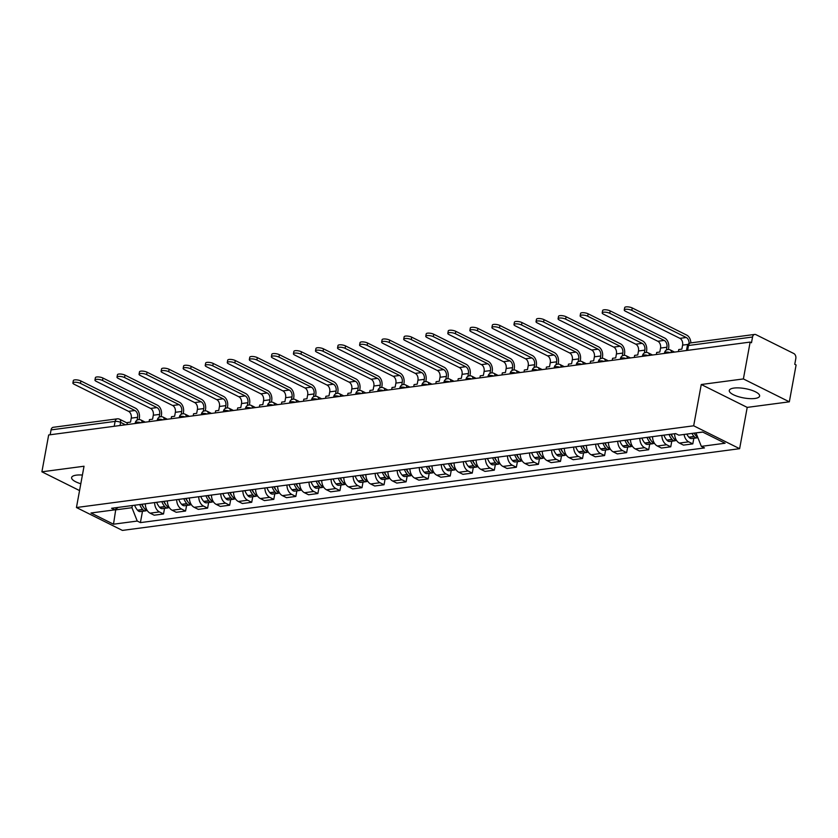 <?xml version="1.0" encoding="UTF-8"?>
<svg xmlns="http://www.w3.org/2000/svg" width="838" height="838" viewBox="0 0 838 838"><rect width="100%" height="100%" fill="white"/><g stroke="black" fill="none" stroke-linecap="round" stroke-linejoin="round"><path stroke-width="1.26" d="M734.004 388.067A15.419 4.714 -169.6 0 0 729.28 390.498A15.419 4.714 -169.6 0 0 738.058 396.552A15.419 4.714 -169.6 0 0 754.902 398.479A15.419 4.714 -169.6 0 0 759.616 396.06A15.419 4.714 -169.6 0 0 750.838 389.995A15.419 4.714 -169.6 0 0 734.004 388.067M82.407 475.052A15.419 4.714 -169.6 0 0 76.342 475.146A15.419 4.714 -169.6 0 0 71.618 477.566A15.419 4.714 -169.6 0 0 80.815 483.756M789.333 401.821L743.39 378.933L750.146 342.082L48.667 434.964L41.9 471.815L84.03 466.232L76.447 507.524L122.4 530.412L739.629 448.686L747.213 407.394L789.333 401.821L796.1 364.97L794.759 364.3L795.817 358.559A3.949 2.734 82.5 0 0 793.816 353.531L755.897 334.645A3.949 2.734 82.5 0 0 754.703 334.425A3.949 2.734 82.5 0 0 752.545 337.012L688.501 345.497A3.949 1.205 -169.6 0 0 687.296 346.115L686.479 350.514M743.39 378.933L701.259 384.506L693.675 425.798L76.447 507.524M750.146 342.082L751.487 342.752L752.545 337.012M41.9 471.815L79.558 490.576M50.165 434.765L51.055 429.894A3.949 2.734 -97.5 0 1 53.213 427.307L117.257 418.832A3.949 2.734 82.5 0 0 115.099 421.409L51.055 429.894M145.299 503.816A9.092 6.295 82.5 0 0 150.096 513.16L154.182 515.202L163.515 513.966L159.429 511.924A9.092 6.295 -97.5 0 1 154.632 502.58M164.541 508.373L163.515 513.966M167.359 500.894A9.092 6.295 82.5 0 0 172.146 510.248L176.231 512.28L185.565 511.044L181.479 509.012A9.092 6.295 -97.5 0 1 176.682 499.658M186.591 505.45L185.565 511.044M189.409 497.971A9.092 6.295 82.5 0 0 194.207 507.325L198.292 509.357L207.625 508.121L203.529 506.089A9.092 6.295 -97.5 0 1 198.742 496.735M208.641 502.538L207.625 508.121M211.459 495.059A9.092 6.295 82.5 0 0 216.256 504.403L220.342 506.435L229.675 505.199L225.59 503.167A9.092 6.295 -97.5 0 1 220.792 493.823M230.701 499.616L229.675 505.199M233.519 492.136A9.092 6.295 82.5 0 0 238.317 501.48L242.402 503.523L251.725 502.287L247.639 500.244A9.092 6.295 -97.5 0 1 242.852 490.9M252.751 496.693L251.725 502.287M255.569 489.214A9.092 6.295 82.5 0 0 260.367 498.558L264.452 500.6L273.785 499.364L269.7 497.332A9.092 6.295 -97.5 0 1 264.902 487.978M274.812 493.771L273.785 499.364M277.629 486.291A9.092 6.295 82.5 0 0 282.416 495.646L286.502 497.678L295.835 496.442L291.75 494.41A9.092 6.295 -97.5 0 1 286.952 485.055M296.861 490.859L295.835 496.442M299.679 483.379A9.092 6.295 82.5 0 0 304.477 492.723L308.562 494.755L317.895 493.519L313.8 491.487A9.092 6.295 -97.5 0 1 309.013 482.143M318.911 487.936L317.895 493.519M321.729 480.457A9.092 6.295 82.5 0 0 326.527 489.801L330.612 491.833L339.945 490.607L335.86 488.564A9.092 6.295 -97.5 0 1 331.062 479.221M340.972 485.013L339.945 490.607M343.79 477.534A9.092 6.295 82.5 0 0 348.577 486.878L352.672 488.921L361.995 487.685L357.91 485.642A9.092 6.295 -97.5 0 1 353.123 476.298M363.022 482.091L361.995 487.685M365.839 474.612A9.092 6.295 82.5 0 0 370.637 483.966L374.722 485.998L384.055 484.762L379.97 482.73A9.092 6.295 -97.5 0 1 375.173 473.376M385.082 479.179L384.055 484.762M387.9 471.7A9.092 6.295 82.5 0 0 392.687 481.043L396.772 483.076L406.105 481.84L402.02 479.807A9.092 6.295 -97.5 0 1 397.222 470.464M407.132 476.256L406.105 481.84M409.95 468.777A9.092 6.295 82.5 0 0 414.747 478.121L418.832 480.153L428.155 478.917L424.07 476.885A9.092 6.295 -97.5 0 1 419.283 467.541M429.182 473.334L428.155 478.917M431.999 465.855A9.092 6.295 82.5 0 0 436.797 475.198L440.882 477.241L450.216 476.005L446.13 473.962A9.092 6.295 -97.5 0 1 441.333 464.619M451.242 470.411L450.216 476.005M454.06 462.932A9.092 6.295 82.5 0 0 458.847 472.286L462.943 474.318L472.265 473.082L468.18 471.05A9.092 6.295 -97.5 0 1 463.393 461.696M473.292 467.489L472.265 473.082M476.11 460.01A9.092 6.295 82.5 0 0 480.907 469.364L484.993 471.396L494.326 470.16L490.24 468.128A9.092 6.295 -97.5 0 1 485.443 458.784M495.352 464.577L494.326 470.16M498.17 457.098A9.092 6.295 82.5 0 0 502.957 466.441L507.042 468.473L516.376 467.237L512.29 465.205A9.092 6.295 -97.5 0 1 507.493 455.862M517.402 461.654L516.376 467.237M520.22 454.175A9.092 6.295 82.5 0 0 525.017 463.519L529.103 465.561L538.425 464.325L534.34 462.283A9.092 6.295 -97.5 0 1 529.553 452.939M539.452 458.732L538.425 464.325M542.27 451.253A9.092 6.295 82.5 0 0 547.067 460.607L551.153 462.639L560.486 461.403L556.401 459.371A9.092 6.295 -97.5 0 1 551.603 450.016M561.512 455.809L560.486 461.403M564.33 448.33A9.092 6.295 82.5 0 0 569.117 457.684L573.213 459.716L582.536 458.48L578.45 456.448A9.092 6.295 -97.5 0 1 573.663 447.094M583.562 452.897L582.536 458.48M586.38 445.418A9.092 6.295 82.5 0 0 591.178 454.762L595.263 456.794L604.596 455.558L600.511 453.526A9.092 6.295 -97.5 0 1 595.713 444.182M605.623 449.975L604.596 455.558M608.44 442.495A9.092 6.295 82.5 0 0 613.227 451.839L617.313 453.882L626.646 452.646L622.561 450.603A9.092 6.295 -97.5 0 1 617.763 441.259M627.672 447.052L626.646 452.646M630.49 439.573A9.092 6.295 82.5 0 0 635.288 448.917L639.373 450.959L648.696 449.723L644.611 447.691A9.092 6.295 -97.5 0 1 639.823 438.337M649.722 444.13L648.696 449.723M652.54 436.65A9.092 6.295 82.5 0 0 657.338 446.005L661.423 448.037L670.756 446.801L666.671 444.769A9.092 6.295 -97.5 0 1 661.873 435.414M671.783 441.217L670.756 446.801M674.6 433.738A9.092 6.295 82.5 0 0 679.388 443.082L683.473 445.114L692.806 443.878L688.721 441.846A9.092 6.295 -97.5 0 1 684.08 434.461M693.833 438.295L692.806 443.878M115.843 509.075L115.696 509.86L131.954 507.702L132.352 505.534M131.954 507.702L137.254 521.058L113.507 524.2L90.996 512.992L114.754 509.85L118.21 507.399M137.254 521.058L140.407 522.619L704.475 447.932L701.333 446.371L725.08 443.229L702.579 432.01L678.822 435.163L675.679 433.592L111.601 508.278L114.754 509.85M739.629 448.686L693.675 425.798M747.213 407.394L701.259 384.506M696.053 432.879L702.789 432.125M115.131 509.577L115.696 509.86L113.507 524.2M142.481 511.295L140.407 522.619M701.333 446.371L696.032 433.016M80.458 383.375A4.452 1.362 -169.6 0 0 75.766 382.254A4.452 1.362 -169.6 0 0 72.896 382.997A4.452 1.362 -169.6 0 0 74.09 384.223L128.549 411.343L134.908 410.505L80.458 383.375L80.898 380.976L135.347 408.096A7.909 5.478 -97.5 0 1 139.349 418.172L139.098 419.576M72.896 382.997L73.335 380.588A4.452 1.362 10.4 0 1 76.206 379.844A4.452 1.362 10.4 0 1 80.898 380.976M139.757 504.549A15.021 10.412 82.5 0 0 142.68 509.494L142.837 509.672A4.997 3.457 82.5 0 0 145.529 510.887A4.997 3.457 82.5 0 0 146.629 510.468M145.529 510.887L140.375 511.578A4.997 3.457 -97.5 0 1 137.683 510.363L137.516 510.174A15.021 10.412 -97.5 0 1 134.604 505.23M147.299 510.604A4.997 3.457 -97.5 0 1 145.1 509.378L144.943 509.19A15.021 10.412 -97.5 0 1 142.02 504.246M143.707 507.535A12.455 8.631 -97.5 0 1 141.664 504.298M137.086 420.163L137.61 417.303A5.342 3.698 82.5 0 0 134.908 410.505M127.03 424.594L127.407 422.541L130.519 422.122L131.252 418.141A5.342 3.698 82.5 0 0 128.549 411.343M102.508 380.462A4.452 1.362 -169.6 0 0 97.816 379.331A4.452 1.362 -169.6 0 0 94.956 380.075A4.452 1.362 -169.6 0 0 96.15 381.3L150.599 408.42L156.968 407.582L102.508 380.462L102.948 378.053L157.408 405.173A7.909 5.478 -97.5 0 1 161.409 415.25L161.147 416.654M94.956 380.075L95.396 377.666A4.452 1.362 10.4 0 1 98.256 376.922A4.452 1.362 10.4 0 1 102.948 378.053M161.818 501.627A15.021 10.412 82.5 0 0 164.73 506.571L164.897 506.76A4.997 3.457 82.5 0 0 167.59 507.975A4.997 3.457 82.5 0 0 168.679 507.545M167.59 507.975L162.425 508.656A4.997 3.457 -97.5 0 1 159.733 507.44L159.576 507.252A15.021 10.412 -97.5 0 1 156.654 502.308M169.36 507.681A4.997 3.457 -97.5 0 1 167.16 506.456L166.992 506.267A15.021 10.412 -97.5 0 1 164.08 501.334M165.756 504.612A12.455 8.631 -97.5 0 1 163.714 501.375M159.136 417.24L159.66 414.381A5.342 3.698 82.5 0 0 156.968 407.582M149.08 421.671L149.457 419.618L152.568 419.21L153.302 415.229A5.342 3.698 82.5 0 0 150.599 408.42M124.558 377.54A4.452 1.362 -169.6 0 0 119.876 376.419A4.452 1.362 -169.6 0 0 117.006 377.152A4.452 1.362 -169.6 0 0 118.2 378.378L172.659 405.508L179.018 404.66L124.558 377.54L124.998 375.131L179.458 402.25A7.909 5.478 -97.5 0 1 183.459 412.327L183.197 413.742M117.006 377.152L117.446 374.754A4.452 1.362 10.4 0 1 120.316 374.01A4.452 1.362 10.4 0 1 124.998 375.131M183.868 498.704A15.021 10.412 82.5 0 0 186.79 503.648L186.947 503.837A4.997 3.457 82.5 0 0 189.639 505.052A4.997 3.457 82.5 0 0 190.739 504.623M189.639 505.052L184.486 505.733A4.997 3.457 -97.5 0 1 181.794 504.518L181.626 504.329A15.021 10.412 -97.5 0 1 178.704 499.396M191.41 504.769A4.997 3.457 -97.5 0 1 189.21 503.533L189.053 503.345A15.021 10.412 -97.5 0 1 186.13 498.411M187.806 501.7A12.455 8.631 -97.5 0 1 185.764 498.453M181.197 414.318L181.72 411.458A5.342 3.698 82.5 0 0 179.018 404.66M171.141 418.749L171.518 416.696L174.629 416.287L175.352 412.306A5.342 3.698 82.5 0 0 172.659 405.508M146.619 374.617A4.452 1.362 -169.6 0 0 141.926 373.497A4.452 1.362 -169.6 0 0 139.056 374.24A4.452 1.362 -169.6 0 0 140.25 375.455L194.709 402.586L201.068 401.737L146.619 374.617L147.059 372.208L201.518 399.338A7.909 5.478 -97.5 0 1 205.509 409.405L205.258 410.819M139.056 374.24L139.506 371.831A4.452 1.362 10.4 0 1 142.366 371.087A4.452 1.362 10.4 0 1 147.059 372.208M205.918 495.792A15.021 10.412 82.5 0 0 208.84 500.726L209.008 500.915A4.997 3.457 82.5 0 0 211.7 502.13A4.997 3.457 82.5 0 0 212.789 501.7M211.7 502.13L206.536 502.81A4.997 3.457 -97.5 0 1 203.844 501.595L203.686 501.407A15.021 10.412 -97.5 0 1 200.764 496.473M213.47 501.847A4.997 3.457 -97.5 0 1 211.26 500.611L211.103 500.433A15.021 10.412 -97.5 0 1 208.18 495.488M209.867 498.778A12.455 8.631 -97.5 0 1 207.824 495.541M203.246 411.395L203.77 408.546A5.342 3.698 82.5 0 0 201.068 401.737M193.19 415.826L193.568 413.773L196.679 413.364L197.412 409.384A5.342 3.698 82.5 0 0 194.709 402.586M168.668 371.695A4.452 1.362 -169.6 0 0 163.976 370.574A4.452 1.362 -169.6 0 0 161.116 371.318A4.452 1.362 -169.6 0 0 162.31 372.543L216.77 399.663L223.128 398.825L168.668 371.695L169.108 369.286L223.568 396.416A7.909 5.478 -97.5 0 1 227.569 406.493L227.308 407.897M161.116 371.318L161.556 368.909A4.452 1.362 10.4 0 1 164.426 368.165A4.452 1.362 10.4 0 1 169.108 369.286M227.978 492.87A15.021 10.412 82.5 0 0 230.9 497.803L231.058 497.992A4.997 3.457 82.5 0 0 233.75 499.207A4.997 3.457 82.5 0 0 234.839 498.788M233.75 499.207L228.585 499.898A4.997 3.457 -97.5 0 1 225.893 498.683L225.736 498.495A15.021 10.412 -97.5 0 1 222.814 493.551M235.52 498.924A4.997 3.457 -97.5 0 1 233.32 497.699L233.153 497.51A15.021 10.412 -97.5 0 1 230.241 492.566M231.917 495.855A12.455 8.631 -97.5 0 1 229.874 492.618M225.307 408.483L225.831 405.623A5.342 3.698 82.5 0 0 223.128 398.825M215.251 412.914L215.628 410.861L218.728 410.442L219.462 406.461A5.342 3.698 82.5 0 0 216.77 399.663M190.718 368.783A4.452 1.362 -169.6 0 0 186.036 367.652A4.452 1.362 -169.6 0 0 183.166 368.395A4.452 1.362 -169.6 0 0 184.36 369.621L238.82 396.741L245.178 395.903L190.718 368.783L191.169 366.374L245.618 393.493A7.909 5.478 -97.5 0 1 249.619 403.57L249.368 404.974M183.166 368.395L183.606 365.986A4.452 1.362 10.4 0 1 186.476 365.242A4.452 1.362 10.4 0 1 191.169 366.374M250.028 489.947A15.021 10.412 82.5 0 0 252.95 494.891L253.107 495.08A4.997 3.457 82.5 0 0 255.8 496.295A4.997 3.457 82.5 0 0 256.899 495.866M255.8 496.295L250.646 496.976A4.997 3.457 -97.5 0 1 247.954 495.761L247.786 495.572A15.021 10.412 -97.5 0 1 244.874 490.628M257.57 496.002A4.997 3.457 -97.5 0 1 255.37 494.776L255.213 494.588A15.021 10.412 -97.5 0 1 252.29 489.654M253.977 492.933A12.455 8.631 -97.5 0 1 251.934 489.696M247.357 405.561L247.88 402.701A5.342 3.698 82.5 0 0 245.178 395.903M237.301 409.992L237.678 407.938L240.789 407.53L241.522 403.549A5.342 3.698 82.5 0 0 238.82 396.741M212.779 365.86A4.452 1.362 -169.6 0 0 208.086 364.729A4.452 1.362 -169.6 0 0 205.226 365.473A4.452 1.362 -169.6 0 0 206.42 366.698L260.869 393.829L267.238 392.98L212.779 365.86L213.219 363.451L267.678 390.571A7.909 5.478 -97.5 0 1 271.68 400.648L271.418 402.062M205.226 365.473L205.666 363.074A4.452 1.362 10.4 0 1 208.526 362.33A4.452 1.362 10.4 0 1 213.219 363.451M272.088 487.025A15.021 10.412 82.5 0 0 275 491.969L275.168 492.157A4.997 3.457 82.5 0 0 277.86 493.373A4.997 3.457 82.5 0 0 278.949 492.943M277.86 493.373L272.696 494.053A4.997 3.457 -97.5 0 1 270.004 492.838L269.846 492.65A15.021 10.412 -97.5 0 1 266.924 487.716M279.63 493.09A4.997 3.457 -97.5 0 1 277.43 491.854L277.263 491.665A15.021 10.412 -97.5 0 1 274.351 486.731M276.027 490.01A12.455 8.631 -97.5 0 1 273.984 486.773M269.407 402.638L269.93 399.778A5.342 3.698 82.5 0 0 267.238 392.98M259.351 407.069L259.728 405.016L262.839 404.607L263.572 400.627A5.342 3.698 82.5 0 0 260.869 393.829M234.829 362.938A4.452 1.362 -169.6 0 0 230.146 361.817A4.452 1.362 -169.6 0 0 227.276 362.561A4.452 1.362 -169.6 0 0 228.47 363.776L282.93 390.906L289.288 390.058L234.829 362.938L235.269 360.529L289.728 387.659A7.909 5.478 -97.5 0 1 293.729 397.725L293.468 399.139M227.276 362.561L227.716 360.151A4.452 1.362 10.4 0 1 230.586 359.408A4.452 1.362 10.4 0 1 235.269 360.529M294.138 484.113A15.021 10.412 82.5 0 0 297.061 489.046L297.218 489.235A4.997 3.457 82.5 0 0 299.91 490.45A4.997 3.457 82.5 0 0 301.01 490.021M299.91 490.45L294.756 491.131A4.997 3.457 -97.5 0 1 292.064 489.916L291.896 489.727A15.021 10.412 -97.5 0 1 288.974 484.793M301.68 490.167A4.997 3.457 -97.5 0 1 299.48 488.931L299.323 488.753A15.021 10.412 -97.5 0 1 296.401 483.809M298.077 487.098A12.455 8.631 -97.5 0 1 296.034 483.861M291.467 399.716L291.991 396.866A5.342 3.698 82.5 0 0 289.288 390.058M281.411 404.146L281.788 402.093L284.899 401.685L285.622 397.704A5.342 3.698 82.5 0 0 282.93 390.906M256.889 360.015A4.452 1.362 -169.6 0 0 252.196 358.894A4.452 1.362 -169.6 0 0 249.326 359.638A4.452 1.362 -169.6 0 0 250.52 360.864L304.98 387.984L311.338 387.146L256.889 360.015L257.329 357.606L311.788 384.736A7.909 5.478 -97.5 0 1 315.779 394.813L315.528 396.217M249.326 359.638L249.776 357.229A4.452 1.362 10.4 0 1 252.636 356.485A4.452 1.362 10.4 0 1 257.329 357.606M316.188 481.19A15.021 10.412 82.5 0 0 319.11 486.124L319.278 486.312A4.997 3.457 82.5 0 0 321.97 487.527A4.997 3.457 82.5 0 0 323.059 487.098M321.97 487.527L316.806 488.208A4.997 3.457 -97.5 0 1 314.114 486.993L313.957 486.815A15.021 10.412 -97.5 0 1 311.034 481.871M323.73 487.245A4.997 3.457 -97.5 0 1 321.53 486.019L321.373 485.831A15.021 10.412 -97.5 0 1 318.45 480.886M320.137 484.175A12.455 8.631 -97.5 0 1 318.094 480.939M313.517 396.803L314.041 393.944A5.342 3.698 82.5 0 0 311.338 387.146M303.461 401.224L303.838 399.181L306.949 398.762L307.682 394.782A5.342 3.698 82.5 0 0 304.98 387.984M278.939 357.093A4.452 1.362 -169.6 0 0 274.246 355.972A4.452 1.362 -169.6 0 0 271.386 356.716A4.452 1.362 -169.6 0 0 272.58 357.941L327.03 385.061L333.398 384.223L278.939 357.093L279.379 354.694L333.838 381.814A7.909 5.478 -97.5 0 1 337.84 391.891L337.578 393.294M271.386 356.716L271.826 354.306A4.452 1.362 10.4 0 1 274.696 353.563A4.452 1.362 10.4 0 1 279.379 354.694M338.248 478.268A15.021 10.412 82.5 0 0 341.171 483.212L341.328 483.39A4.997 3.457 82.5 0 0 344.02 484.605A4.997 3.457 82.5 0 0 345.109 484.186M344.02 484.605L338.856 485.296A4.997 3.457 -97.5 0 1 336.164 484.081L336.007 483.893A15.021 10.412 -97.5 0 1 333.084 478.948M345.79 484.322A4.997 3.457 -97.5 0 1 343.59 483.097L343.423 482.908A15.021 10.412 -97.5 0 1 340.511 477.964M342.187 481.253A12.455 8.631 -97.5 0 1 340.144 478.016M335.567 393.881L336.101 391.021A5.342 3.698 82.5 0 0 333.398 384.223M325.521 398.312L325.898 396.259L328.999 395.85L329.732 391.859A5.342 3.698 82.5 0 0 327.03 385.061M300.989 354.181A4.452 1.362 -169.6 0 0 296.306 353.049A4.452 1.362 -169.6 0 0 293.436 353.793A4.452 1.362 -169.6 0 0 294.63 355.019L349.09 382.138L355.448 381.3L300.989 354.181L301.439 351.771L355.888 378.891A7.909 5.478 -97.5 0 1 359.89 388.968L359.638 390.372M293.436 353.793L293.876 351.384A4.452 1.362 10.4 0 1 296.746 350.651A4.452 1.362 10.4 0 1 301.439 351.771M360.298 475.345A15.021 10.412 82.5 0 0 363.221 480.289L363.378 480.478A4.997 3.457 82.5 0 0 366.07 481.693A4.997 3.457 82.5 0 0 367.17 481.263M366.07 481.693L360.916 482.374A4.997 3.457 -97.5 0 1 358.224 481.159L358.056 480.97A15.021 10.412 -97.5 0 1 355.144 476.036M367.84 481.41A4.997 3.457 -97.5 0 1 365.64 480.174L365.483 479.985A15.021 10.412 -97.5 0 1 362.561 475.052M364.247 478.33A12.455 8.631 -97.5 0 1 362.194 475.094M357.627 390.958L358.151 388.099A5.342 3.698 82.5 0 0 355.448 381.3M347.571 395.389L347.948 393.336L351.059 392.928L351.792 388.947A5.342 3.698 82.5 0 0 349.09 382.138M323.049 351.258A4.452 1.362 -169.6 0 0 318.356 350.137A4.452 1.362 -169.6 0 0 315.497 350.871A4.452 1.362 -169.6 0 0 316.691 352.096L371.14 379.226L377.509 378.378L323.049 351.258L323.489 348.849L377.948 375.969A7.909 5.478 -97.5 0 1 381.95 386.046L381.688 387.46M315.497 350.871L315.936 348.472A4.452 1.362 10.4 0 1 318.796 347.728A4.452 1.362 10.4 0 1 323.489 348.849M382.358 472.433A15.021 10.412 82.5 0 0 385.271 477.367L385.438 477.555A4.997 3.457 82.5 0 0 388.13 478.77A4.997 3.457 82.5 0 0 389.22 478.341M388.13 478.77L382.966 479.451A4.997 3.457 -97.5 0 1 380.274 478.236L380.117 478.048A15.021 10.412 -97.5 0 1 377.194 473.114M389.9 478.488A4.997 3.457 -97.5 0 1 387.701 477.251L387.533 477.073A15.021 10.412 -97.5 0 1 384.611 472.129M386.297 475.418A12.455 8.631 -97.5 0 1 384.254 472.182M379.677 388.036L380.201 385.187A5.342 3.698 82.5 0 0 377.509 378.378M369.621 392.467L369.998 390.414L373.109 390.005L373.842 386.025A5.342 3.698 82.5 0 0 371.14 379.226M345.099 348.336A4.452 1.362 -169.6 0 0 340.417 347.215A4.452 1.362 -169.6 0 0 337.546 347.959A4.452 1.362 -169.6 0 0 338.741 349.184L393.2 376.304L399.558 375.466L345.099 348.336L345.539 345.926L399.998 373.057A7.909 5.478 -97.5 0 1 404 383.134L403.738 384.537M337.546 347.959L337.986 345.549A4.452 1.362 10.4 0 1 340.856 344.806A4.452 1.362 10.4 0 1 345.539 345.926M404.408 469.51A15.021 10.412 82.5 0 0 407.331 474.444L407.488 474.633A4.997 3.457 82.5 0 0 410.18 475.848A4.997 3.457 82.5 0 0 411.28 475.418M410.18 475.848L405.026 476.529A4.997 3.457 -97.5 0 1 402.324 475.314L402.167 475.136A15.021 10.412 -97.5 0 1 399.244 470.191M411.95 475.565A4.997 3.457 -97.5 0 1 409.751 474.339L409.593 474.151A15.021 10.412 -97.5 0 1 406.671 469.207M408.347 472.496A12.455 8.631 -97.5 0 1 406.304 469.259M401.737 385.113L402.261 382.264A5.342 3.698 82.5 0 0 399.558 375.466M391.681 389.544L392.058 387.502L395.169 387.083L395.892 383.102A5.342 3.698 82.5 0 0 393.2 376.304M367.159 345.413A4.452 1.362 -169.6 0 0 362.466 344.292A4.452 1.362 -169.6 0 0 359.596 345.036A4.452 1.362 -169.6 0 0 360.79 346.262L415.25 373.381L421.608 372.543L367.159 345.413L367.599 343.014L422.059 370.134A7.909 5.478 -97.5 0 1 426.05 380.211L425.798 381.615M359.596 345.036L360.036 342.627A4.452 1.362 10.4 0 1 362.906 341.883A4.452 1.362 10.4 0 1 367.599 343.014M426.458 466.588A15.021 10.412 82.5 0 0 429.381 471.532L429.538 471.71A4.997 3.457 82.5 0 0 432.24 472.925A4.997 3.457 82.5 0 0 433.33 472.506M432.24 472.925L427.076 473.617A4.997 3.457 -97.5 0 1 424.384 472.402L424.217 472.213A15.021 10.412 -97.5 0 1 421.305 467.269M434 472.642A4.997 3.457 -97.5 0 1 431.8 471.417L431.643 471.228A15.021 10.412 -97.5 0 1 428.721 466.284M430.407 469.573A12.455 8.631 -97.5 0 1 428.365 466.337M423.787 382.201L424.311 379.342A5.342 3.698 82.5 0 0 421.608 372.543M413.731 386.632L414.108 384.579L417.219 384.16L417.953 380.18A5.342 3.698 82.5 0 0 415.25 373.381M389.209 342.501A4.452 1.362 -169.6 0 0 384.516 341.37A4.452 1.362 -169.6 0 0 381.657 342.114A4.452 1.362 -169.6 0 0 382.851 343.339L437.3 370.459L443.669 369.621L389.209 342.501L389.649 340.092L444.109 367.212A7.909 5.478 -97.5 0 1 448.11 377.289L447.848 378.692M381.657 342.114L382.097 339.704A4.452 1.362 10.4 0 1 384.967 338.971A4.452 1.362 10.4 0 1 389.649 340.092M448.519 463.665A15.021 10.412 82.5 0 0 451.431 468.61L451.598 468.798A4.997 3.457 82.5 0 0 454.29 470.013A4.997 3.457 82.5 0 0 455.38 469.584M454.29 470.013L449.126 470.694A4.997 3.457 -97.5 0 1 446.434 469.479L446.277 469.29A15.021 10.412 -97.5 0 1 443.354 464.346M456.061 469.72A4.997 3.457 -97.5 0 1 453.861 468.494L453.693 468.306A15.021 10.412 -97.5 0 1 450.781 463.372M452.457 466.651A12.455 8.631 -97.5 0 1 450.415 463.414M445.837 379.279L446.371 376.419A5.342 3.698 82.5 0 0 443.669 369.621M435.791 383.71L436.169 381.657L439.269 381.248L440.002 377.268A5.342 3.698 82.5 0 0 437.3 370.459M411.259 339.579A4.452 1.362 -169.6 0 0 406.577 338.458A4.452 1.362 -169.6 0 0 403.707 339.191A4.452 1.362 -169.6 0 0 404.901 340.417L459.36 367.547L465.719 366.698L411.259 339.579L411.709 337.169L466.158 364.289A7.909 5.478 -97.5 0 1 470.16 374.366L469.898 375.78M403.707 339.191L404.146 336.792A4.452 1.362 10.4 0 1 407.017 336.048A4.452 1.362 10.4 0 1 411.709 337.169M470.568 460.743A15.021 10.412 82.5 0 0 473.491 465.687L473.648 465.876A4.997 3.457 82.5 0 0 476.34 467.091A4.997 3.457 82.5 0 0 477.44 466.661M476.34 467.091L471.186 467.772A4.997 3.457 -97.5 0 1 468.494 466.557L468.327 466.368A15.021 10.412 -97.5 0 1 465.415 461.434M478.11 466.808A4.997 3.457 -97.5 0 1 475.911 465.572L475.754 465.383A15.021 10.412 -97.5 0 1 472.831 460.45M474.507 463.739A12.455 8.631 -97.5 0 1 472.464 460.491M467.897 376.356L468.421 373.497A5.342 3.698 82.5 0 0 465.719 366.698M457.841 380.787L458.218 378.734L461.329 378.326L462.063 374.345A5.342 3.698 82.5 0 0 459.36 367.547M433.319 336.656A4.452 1.362 -169.6 0 0 428.627 335.535A4.452 1.362 -169.6 0 0 425.756 336.279A4.452 1.362 -169.6 0 0 426.961 337.505L481.41 364.624L487.779 363.776L433.319 336.656L433.759 334.247L488.219 361.377A7.909 5.478 -97.5 0 1 492.22 371.454L491.958 372.858M425.756 336.279L426.207 333.87A4.452 1.362 10.4 0 1 429.066 333.126A4.452 1.362 10.4 0 1 433.759 334.247M492.629 457.831A15.021 10.412 82.5 0 0 495.541 462.765L495.708 462.953A4.997 3.457 82.5 0 0 498.401 464.168A4.997 3.457 82.5 0 0 499.49 463.739M498.401 464.168L493.236 464.849A4.997 3.457 -97.5 0 1 490.544 463.634L490.387 463.456A15.021 10.412 -97.5 0 1 487.465 458.512M500.171 463.885A4.997 3.457 -97.5 0 1 497.971 462.66L497.803 462.471A15.021 10.412 -97.5 0 1 494.881 457.527M496.567 460.816A12.455 8.631 -97.5 0 1 494.525 457.579M489.947 373.434L490.471 370.585A5.342 3.698 82.5 0 0 487.779 363.776M479.891 377.865L480.268 375.812L483.379 375.403L484.113 371.423A5.342 3.698 82.5 0 0 481.41 364.624M455.369 333.734A4.452 1.362 -169.6 0 0 450.687 332.613A4.452 1.362 -169.6 0 0 447.817 333.356A4.452 1.362 -169.6 0 0 449.011 334.582L503.47 361.702L509.829 360.864L455.369 333.734L455.809 331.335L510.269 358.454A7.909 5.478 -97.5 0 1 514.27 368.531L514.008 369.935M447.817 333.356L448.257 330.947A4.452 1.362 10.4 0 1 451.127 330.203A4.452 1.362 10.4 0 1 455.809 331.335M514.679 454.908A15.021 10.412 82.5 0 0 517.601 459.853L517.758 460.031A4.997 3.457 82.5 0 0 520.45 461.246A4.997 3.457 82.5 0 0 521.55 460.827M520.45 461.246L515.286 461.937A4.997 3.457 -97.5 0 1 512.594 460.722L512.437 460.533A15.021 10.412 -97.5 0 1 509.514 455.589M522.221 460.963A4.997 3.457 -97.5 0 1 520.021 459.737L519.864 459.549A15.021 10.412 -97.5 0 1 516.941 454.605M518.617 457.894A12.455 8.631 -97.5 0 1 516.575 454.657M512.008 370.522L512.531 367.662A5.342 3.698 82.5 0 0 509.829 360.864M501.952 374.953L502.329 372.9L505.44 372.481L506.162 368.5A5.342 3.698 82.5 0 0 503.47 361.702M477.43 330.821A4.452 1.362 -169.6 0 0 472.737 329.69A4.452 1.362 -169.6 0 0 469.867 330.434A4.452 1.362 -169.6 0 0 471.061 331.659L525.52 358.779L531.879 357.941L477.43 330.821L477.87 328.412L532.329 355.532A7.909 5.478 -97.5 0 1 536.32 365.609L536.069 367.013M469.867 330.434L470.307 328.025A4.452 1.362 10.4 0 1 473.177 327.281A4.452 1.362 10.4 0 1 477.87 328.412M536.729 451.986A15.021 10.412 82.5 0 0 539.651 456.93L539.808 457.119A4.997 3.457 82.5 0 0 542.511 458.334A4.997 3.457 82.5 0 0 543.6 457.904M542.511 458.334L537.347 459.015A4.997 3.457 -97.5 0 1 534.654 457.799L534.487 457.611A15.021 10.412 -97.5 0 1 531.575 452.667M544.271 458.04A4.997 3.457 -97.5 0 1 542.071 456.815L541.914 456.626A15.021 10.412 -97.5 0 1 538.991 451.692M540.678 454.971A12.455 8.631 -97.5 0 1 538.635 451.734M534.057 367.599L534.581 364.74A5.342 3.698 82.5 0 0 531.879 357.941M524.001 372.03L524.379 369.977L527.49 369.568L528.223 365.588A5.342 3.698 82.5 0 0 525.52 358.779M499.479 327.899A4.452 1.362 -169.6 0 0 494.787 326.778A4.452 1.362 -169.6 0 0 491.927 327.511A4.452 1.362 -169.6 0 0 493.121 328.737L547.57 355.867L553.939 355.019L499.479 327.899L499.919 325.49L554.379 352.609A7.909 5.478 -97.5 0 1 558.38 362.686L558.118 364.101M491.927 327.511L492.367 325.113A4.452 1.362 10.4 0 1 495.237 324.369A4.452 1.362 10.4 0 1 499.919 325.49M558.789 449.063A15.021 10.412 82.5 0 0 561.701 454.007L561.869 454.196A4.997 3.457 82.5 0 0 564.561 455.411A4.997 3.457 82.5 0 0 565.65 454.982M564.561 455.411L559.396 456.092A4.997 3.457 -97.5 0 1 556.704 454.877L556.547 454.688A15.021 10.412 -97.5 0 1 553.625 449.755M566.331 455.128A4.997 3.457 -97.5 0 1 564.131 453.892L563.964 453.704A15.021 10.412 -97.5 0 1 561.051 448.77M562.727 452.059A12.455 8.631 -97.5 0 1 560.685 448.812M556.107 364.677L556.631 361.817A5.342 3.698 82.5 0 0 553.939 355.019M546.062 369.108L546.428 367.054L549.539 366.646L550.273 362.665A5.342 3.698 82.5 0 0 547.57 355.867M521.529 324.976A4.452 1.362 -169.6 0 0 516.847 323.856A4.452 1.362 -169.6 0 0 513.977 324.599A4.452 1.362 -169.6 0 0 515.171 325.814L569.63 352.945L575.989 352.096L521.529 324.976L521.98 322.567L576.429 349.697A7.909 5.478 -97.5 0 1 580.43 359.764L580.168 361.178M513.977 324.599L514.417 322.19A4.452 1.362 10.4 0 1 517.287 321.446A4.452 1.362 10.4 0 1 521.98 322.567M580.839 446.151A15.021 10.412 82.5 0 0 583.761 451.085L583.918 451.273A4.997 3.457 82.5 0 0 586.61 452.489A4.997 3.457 82.5 0 0 587.71 452.059M586.61 452.489L581.457 453.169A4.997 3.457 -97.5 0 1 578.765 451.954L578.597 451.766A15.021 10.412 -97.5 0 1 575.675 446.832M588.381 452.206A4.997 3.457 -97.5 0 1 586.181 450.97L586.024 450.792A15.021 10.412 -97.5 0 1 583.101 445.847M584.777 449.137A12.455 8.631 -97.5 0 1 582.735 445.9M578.168 361.754L578.691 358.905A5.342 3.698 82.5 0 0 575.989 352.096M568.112 366.185L568.489 364.132L571.6 363.723L572.333 359.743A5.342 3.698 82.5 0 0 569.63 352.945M543.59 322.054A4.452 1.362 -169.6 0 0 538.897 320.933A4.452 1.362 -169.6 0 0 536.027 321.677A4.452 1.362 -169.6 0 0 537.221 322.902L591.68 350.022L598.049 349.184L543.59 322.054L544.03 319.645L598.489 346.775A7.909 5.478 -97.5 0 1 602.491 356.852L602.229 358.255M536.027 321.677L536.477 319.268A4.452 1.362 10.4 0 1 539.337 318.524A4.452 1.362 10.4 0 1 544.03 319.645M602.889 443.229A15.021 10.412 82.5 0 0 605.811 448.162L605.979 448.351A4.997 3.457 82.5 0 0 608.671 449.566A4.997 3.457 82.5 0 0 609.76 449.147M608.671 449.566L603.507 450.257A4.997 3.457 -97.5 0 1 600.815 449.042L600.657 448.854A15.021 10.412 -97.5 0 1 597.735 443.91M610.441 449.283A4.997 3.457 -97.5 0 1 608.241 448.058L608.074 447.869A15.021 10.412 -97.5 0 1 605.151 442.925M606.838 446.214A12.455 8.631 -97.5 0 1 604.795 442.977M600.218 358.842L600.741 355.982A5.342 3.698 82.5 0 0 598.049 349.184M590.162 363.273L590.539 361.22L593.65 360.801L594.383 356.82A5.342 3.698 82.5 0 0 591.68 350.022M565.64 319.142A4.452 1.362 -169.6 0 0 560.957 318.011A4.452 1.362 -169.6 0 0 558.087 318.754A4.452 1.362 -169.6 0 0 559.281 319.98L613.741 347.1L620.099 346.262L565.64 319.142L566.079 316.733L620.539 343.852A7.909 5.478 -97.5 0 1 624.54 353.929L624.279 355.333M558.087 318.754L558.527 316.345A4.452 1.362 10.4 0 1 561.397 315.601A4.452 1.362 10.4 0 1 566.079 316.733M624.949 440.306A15.021 10.412 82.5 0 0 627.872 445.25L628.029 445.439A4.997 3.457 82.5 0 0 630.721 446.654A4.997 3.457 82.5 0 0 631.821 446.225M630.721 446.654L625.557 447.335A4.997 3.457 -97.5 0 1 622.864 446.12L622.707 445.931A15.021 10.412 -97.5 0 1 619.785 440.987M632.491 446.361A4.997 3.457 -97.5 0 1 630.291 445.135L630.134 444.947A15.021 10.412 -97.5 0 1 627.212 440.013M628.888 443.292A12.455 8.631 -97.5 0 1 626.845 440.055M622.278 355.92L622.802 353.06A5.342 3.698 82.5 0 0 620.099 346.262M612.222 360.35L612.599 358.297L615.71 357.889L616.433 353.908A5.342 3.698 82.5 0 0 613.741 347.1M587.7 316.219A4.452 1.362 -169.6 0 0 583.007 315.088A4.452 1.362 -169.6 0 0 580.137 315.832A4.452 1.362 -169.6 0 0 581.331 317.057L635.791 344.188L642.149 343.339L587.7 316.219L588.14 313.81L642.599 340.93A7.909 5.478 -97.5 0 1 646.59 351.007L646.339 352.421M580.137 315.832L580.577 313.433A4.452 1.362 10.4 0 1 583.447 312.689A4.452 1.362 10.4 0 1 588.14 313.81M646.999 437.384A15.021 10.412 82.5 0 0 649.921 442.328L650.079 442.516A4.997 3.457 82.5 0 0 652.771 443.731A4.997 3.457 82.5 0 0 653.87 443.302M652.771 443.731L647.617 444.412A4.997 3.457 -97.5 0 1 644.925 443.197L644.757 443.009A15.021 10.412 -97.5 0 1 641.845 438.075M654.541 443.449A4.997 3.457 -97.5 0 1 652.341 442.213L652.184 442.024A15.021 10.412 -97.5 0 1 649.261 437.09M650.948 440.369A12.455 8.631 -97.5 0 1 648.905 437.132M644.328 352.997L644.851 350.137A5.342 3.698 82.5 0 0 642.149 343.339M634.272 357.428L634.649 355.375L637.76 354.966L638.493 350.986A5.342 3.698 82.5 0 0 635.791 344.188M609.75 313.297A4.452 1.362 -169.6 0 0 605.057 312.176A4.452 1.362 -169.6 0 0 602.197 312.92A4.452 1.362 -169.6 0 0 603.391 314.135L657.84 341.265L664.209 340.417L609.75 313.297L610.19 310.888L664.649 338.018A7.909 5.478 -97.5 0 1 668.651 348.084L668.389 349.498M602.197 312.92L602.637 310.51A4.452 1.362 10.4 0 1 605.507 309.767A4.452 1.362 10.4 0 1 610.19 310.888M669.059 434.472A15.021 10.412 82.5 0 0 671.971 439.405L672.139 439.594A4.997 3.457 82.5 0 0 674.831 440.809A4.997 3.457 82.5 0 0 675.92 440.379M674.831 440.809L669.667 441.49A4.997 3.457 -97.5 0 1 666.975 440.275L666.818 440.086A15.021 10.412 -97.5 0 1 663.895 435.152M676.601 440.526A4.997 3.457 -97.5 0 1 674.401 439.29L674.234 439.112A15.021 10.412 -97.5 0 1 671.322 434.168M672.998 437.457A12.455 8.631 -97.5 0 1 670.955 434.22M666.378 350.075L666.901 347.225A5.342 3.698 82.5 0 0 664.209 340.417M656.332 354.505L656.699 352.452L659.81 352.044L660.543 348.063A5.342 3.698 82.5 0 0 657.84 341.265M631.8 310.374A4.452 1.362 -169.6 0 0 627.117 309.253A4.452 1.362 -169.6 0 0 624.247 309.997A4.452 1.362 -169.6 0 0 625.441 311.223L679.901 338.343L686.259 337.505L631.8 310.374L632.25 307.965L686.699 335.095A7.909 5.478 -97.5 0 1 690.868 342.878M624.247 309.997L624.687 307.588A4.452 1.362 10.4 0 1 627.557 306.844A4.452 1.362 10.4 0 1 632.25 307.965M691.968 433.424A15.021 10.412 82.5 0 0 694.032 436.483L694.189 436.671A4.997 3.457 82.5 0 0 696.881 437.886A4.997 3.457 82.5 0 0 697.834 437.551M696.881 437.886L691.727 438.567A4.997 3.457 -97.5 0 1 689.035 437.352L688.867 437.174A15.021 10.412 -97.5 0 1 686.804 434.105M697.761 437.373A4.997 3.457 -97.5 0 1 696.451 436.378L696.294 436.189A15.021 10.412 -97.5 0 1 694.22 433.12M695.048 434.534A12.455 8.631 -97.5 0 1 694.021 433.152M678.382 351.583L678.759 349.54L681.87 349.121L682.603 345.141A5.342 3.698 82.5 0 0 679.901 338.343M689.056 343.486A5.342 3.698 82.5 0 0 686.259 337.505M670.253 352.662A3.949 1.205 -169.6 0 0 665.77 352.117A3.949 1.205 -169.6 0 0 664.555 352.735L664.429 353.437M648.203 355.584A3.949 1.205 -169.6 0 0 643.71 355.04A3.949 1.205 -169.6 0 0 642.505 355.658L642.379 356.36M626.143 358.507A3.949 1.205 -169.6 0 0 621.66 357.952A3.949 1.205 -169.6 0 0 620.455 358.58L620.319 359.272M604.093 361.419A3.949 1.205 -169.6 0 0 599.61 360.874A3.949 1.205 -169.6 0 0 598.395 361.492L598.269 362.194M582.043 364.341A3.949 1.205 -169.6 0 0 577.55 363.797A3.949 1.205 -169.6 0 0 576.345 364.415L576.209 365.117M559.983 367.264A3.949 1.205 -169.6 0 0 555.5 366.719A3.949 1.205 -169.6 0 0 554.285 367.337L554.159 368.039M537.933 370.187A3.949 1.205 -169.6 0 0 533.439 369.631A3.949 1.205 -169.6 0 0 532.235 370.26L532.109 370.951M515.873 373.109A3.949 1.205 -169.6 0 0 511.39 372.554A3.949 1.205 -169.6 0 0 510.185 373.172L510.049 373.874M493.823 376.021A3.949 1.205 -169.6 0 0 489.34 375.476A3.949 1.205 -169.6 0 0 488.125 376.094L487.999 376.796M471.773 378.944A3.949 1.205 -169.6 0 0 467.279 378.399A3.949 1.205 -169.6 0 0 466.075 379.017L465.938 379.719M449.713 381.866A3.949 1.205 -169.6 0 0 445.229 381.311A3.949 1.205 -169.6 0 0 444.014 381.939L443.889 382.631M427.663 384.789A3.949 1.205 -169.6 0 0 423.169 384.233A3.949 1.205 -169.6 0 0 421.964 384.851L421.839 385.553M405.602 387.701A3.949 1.205 -169.6 0 0 401.119 387.156A3.949 1.205 -169.6 0 0 399.915 387.774L399.778 388.476M383.553 390.623A3.949 1.205 -169.6 0 0 379.069 390.079A3.949 1.205 -169.6 0 0 377.854 390.697L377.729 391.398M361.503 393.546A3.949 1.205 -169.6 0 0 357.009 393.001A3.949 1.205 -169.6 0 0 355.804 393.619L355.679 394.321M339.442 396.468A3.949 1.205 -169.6 0 0 334.959 395.913A3.949 1.205 -169.6 0 0 333.744 396.542L333.618 397.233M317.393 399.38A3.949 1.205 -169.6 0 0 312.899 398.836A3.949 1.205 -169.6 0 0 311.694 399.454L311.568 400.155M295.343 402.303A3.949 1.205 -169.6 0 0 290.849 401.758A3.949 1.205 -169.6 0 0 289.644 402.376L289.508 403.078M273.282 405.225A3.949 1.205 -169.6 0 0 268.799 404.681A3.949 1.205 -169.6 0 0 267.584 405.299L267.458 406.001M251.232 408.148A3.949 1.205 -169.6 0 0 246.739 407.593A3.949 1.205 -169.6 0 0 245.534 408.221L245.408 408.913M229.172 411.06A3.949 1.205 -169.6 0 0 224.689 410.515A3.949 1.205 -169.6 0 0 223.474 411.133L223.348 411.835M207.122 413.982A3.949 1.205 -169.6 0 0 202.639 413.438A3.949 1.205 -169.6 0 0 201.424 414.056L201.298 414.758M185.072 416.905A3.949 1.205 -169.6 0 0 180.579 416.36A3.949 1.205 -169.6 0 0 179.374 416.978L179.238 417.68M163.012 419.828A3.949 1.205 -169.6 0 0 158.529 419.272A3.949 1.205 -169.6 0 0 157.314 419.901L157.188 420.592M140.962 422.75A3.949 1.205 -169.6 0 0 136.468 422.195A3.949 1.205 -169.6 0 0 135.264 422.813L135.138 423.515M125.47 424.793L120.609 422.373A3.949 1.205 -169.6 0 0 115.099 421.409L114.198 426.291M120.023 425.515L120.609 422.373A3.949 2.587 116.5 0 0 119.541 419.21A3.949 3.949 0 0 0 117.257 418.832M666.671 444.769L657.338 446.005M644.611 447.691L635.288 448.917M622.561 450.603L613.227 451.839M600.511 453.526L591.178 454.762M578.45 456.448L569.117 457.684M556.401 459.371L547.067 460.607M534.34 462.283L525.017 463.519M512.29 465.205L502.957 466.441M490.24 468.128L480.907 469.364M468.18 471.05L458.847 472.286M446.13 473.962L436.797 475.198M424.07 476.885L414.747 478.121M402.02 479.807L392.687 481.043M379.97 482.73L370.637 483.966M357.91 485.642L348.577 486.878M335.86 488.564L326.527 489.801M313.8 491.487L304.477 492.723M291.75 494.41L282.416 495.646M269.7 497.332L260.367 498.558M247.639 500.244L238.317 501.48M225.59 503.167L216.256 504.403M203.529 506.089L194.207 507.325M181.479 509.012L172.146 510.248M159.429 511.924L150.096 513.16M688.721 441.846L679.388 443.082M142.051 422.603A3.949 2.587 -63.5 0 0 140.91 419.995A3.949 3.949 0 0 0 135.264 422.813M164.101 419.681A3.949 2.587 -63.5 0 0 162.97 417.073A3.949 3.949 0 0 0 157.314 419.901M186.162 416.758A3.949 2.587 -63.5 0 0 185.02 414.15A3.949 3.949 0 0 0 179.374 416.978M208.212 413.836A3.949 2.587 -63.5 0 0 207.08 411.228A3.949 3.949 0 0 0 201.424 414.056M230.261 410.924A3.949 2.587 -63.5 0 0 229.13 408.316A3.949 3.949 0 0 0 223.474 411.133M252.322 408.001A3.949 2.587 -63.5 0 0 251.18 405.393A3.949 3.949 0 0 0 245.534 408.221M274.372 405.079A3.949 2.587 -63.5 0 0 273.24 402.47A3.949 3.949 0 0 0 267.584 405.299M296.422 402.156A3.949 2.587 -63.5 0 0 295.29 399.548A3.949 3.949 0 0 0 289.644 402.376M318.482 399.244A3.949 2.587 -63.5 0 0 317.351 396.636A3.949 3.949 0 0 0 311.694 399.454M340.532 396.322A3.949 2.587 -63.5 0 0 339.4 393.713A3.949 3.949 0 0 0 333.744 396.542M362.592 393.399A3.949 2.587 -63.5 0 0 361.45 390.791A3.949 3.949 0 0 0 355.804 393.619M384.642 390.477A3.949 2.587 -63.5 0 0 383.511 387.868A3.949 3.949 0 0 0 377.854 390.697M406.692 387.565A3.949 2.587 -63.5 0 0 405.561 384.946A3.949 3.949 0 0 0 399.915 387.774M428.752 384.642A3.949 2.587 -63.5 0 0 427.621 382.034A3.949 3.949 0 0 0 421.964 384.851M450.802 381.719A3.949 2.587 -63.5 0 0 449.671 379.111A3.949 3.949 0 0 0 444.014 381.939M472.862 378.797A3.949 2.587 -63.5 0 0 471.721 376.189A3.949 3.949 0 0 0 466.075 379.017M494.912 375.885A3.949 2.587 -63.5 0 0 493.781 373.266A3.949 3.949 0 0 0 488.125 376.094M516.962 372.962A3.949 2.587 -63.5 0 0 515.831 370.354A3.949 3.949 0 0 0 510.185 373.172M539.023 370.04A3.949 2.587 -63.5 0 0 537.891 367.432A3.949 3.949 0 0 0 532.235 370.26M561.072 367.117A3.949 2.587 -63.5 0 0 559.941 364.509A3.949 3.949 0 0 0 554.285 367.337M583.133 364.195A3.949 2.587 -63.5 0 0 581.991 361.587A3.949 3.949 0 0 0 576.345 364.415M605.183 361.283A3.949 2.587 -63.5 0 0 604.051 358.674A3.949 3.949 0 0 0 598.395 361.492M627.233 358.36A3.949 2.587 -63.5 0 0 626.101 355.752A3.949 3.949 0 0 0 620.455 358.58M649.293 355.438A3.949 2.587 -63.5 0 0 648.151 352.829A3.949 3.949 0 0 0 642.505 355.658M671.343 352.515A3.949 2.587 -63.5 0 0 670.211 349.907A3.949 3.949 0 0 0 664.555 352.735M687.61 350.368L688.501 345.497A3.949 2.734 82.5 0 1 690.659 342.91A3.949 3.949 0 0 0 687.296 346.115M142.68 509.494L137.516 510.174M142.837 509.672L137.683 510.363M146.493 509.19L145.1 509.378M131.252 418.141L137.61 417.303M146.409 508.991L144.943 509.19M164.73 506.571L159.576 507.252M164.897 506.76L159.733 507.44M168.553 506.267L167.16 506.456M153.302 415.229L159.66 414.381M168.459 506.079L166.992 506.267M186.79 503.648L181.626 504.329M186.947 503.837L181.794 504.518M190.603 503.355L189.21 503.533M175.352 412.306L181.72 411.458M190.519 503.156L189.053 503.345M208.84 500.726L203.686 501.407M209.008 500.915L203.844 501.595M212.663 500.433L211.26 500.611M197.412 409.384L203.77 408.546M212.569 500.234L211.103 500.433M230.9 497.803L225.736 498.495M231.058 497.992L225.893 498.683M234.713 497.51L233.32 497.699M219.462 406.461L225.831 405.623M234.619 497.311L233.153 497.51M252.95 494.891L247.786 495.572M253.107 495.08L247.954 495.761M256.763 494.588L255.37 494.776M241.522 403.549L247.88 402.701M256.679 494.399L255.213 494.588M275 491.969L269.846 492.65M275.168 492.157L270.004 492.838M278.824 491.676L277.43 491.854M263.572 400.627L269.93 399.778M278.729 491.477L277.263 491.665M297.061 489.046L291.896 489.727M297.218 489.235L292.064 489.916M300.873 488.753L299.48 488.931M285.622 397.704L291.991 396.866M300.79 488.554L299.323 488.753M319.11 486.124L313.957 486.815M319.278 486.312L314.114 486.993M322.934 485.831L321.53 486.019M307.682 394.782L314.041 393.944M322.84 485.631L321.373 485.831M341.171 483.212L336.007 483.893M341.328 483.39L336.164 484.081M344.984 482.908L343.59 483.097M329.732 391.859L336.101 391.021M344.889 482.719L343.423 482.908M363.221 480.289L358.056 480.97M363.378 480.478L358.224 481.159M367.034 479.985L365.64 480.174M351.792 388.947L358.151 388.099M366.95 479.797L365.483 479.985M385.271 477.367L380.117 478.048M385.438 477.555L380.274 478.236M389.094 477.073L387.701 477.251M373.842 386.025L380.201 385.187M389 476.874L387.533 477.073M407.331 474.444L402.167 475.136M407.488 474.633L402.324 475.314M411.144 474.151L409.751 474.339M395.892 383.102L402.261 382.264M411.06 473.952L409.593 474.151M429.381 471.532L424.217 472.213M429.538 471.71L424.384 472.402M433.204 471.228L431.8 471.417M417.953 380.18L424.311 379.342M433.11 471.029L431.643 471.228M451.431 468.61L446.277 469.29M451.598 468.798L446.434 469.479M455.254 468.306L453.861 468.494M440.002 377.268L446.371 376.419M455.16 468.117L453.693 468.306M473.491 465.687L468.327 466.368M473.648 465.876L468.494 466.557M477.304 465.394L475.911 465.572M462.063 374.345L468.421 373.497M477.22 465.195L475.754 465.383M495.541 462.765L490.387 463.456M495.708 462.953L490.544 463.634M499.364 462.471L497.971 462.66M484.113 371.423L490.471 370.585M499.27 462.272L497.803 462.471M517.601 459.853L512.437 460.533M517.758 460.031L512.594 460.722M521.414 459.549L520.021 459.737M506.162 368.5L512.531 367.662M521.32 459.35L519.864 459.549M539.651 456.93L534.487 457.611M539.808 457.119L534.654 457.799M543.474 456.626L542.071 456.815M528.223 365.588L534.581 364.74M543.38 456.438L541.914 456.626M561.701 454.007L556.547 454.688M561.869 454.196L556.704 454.877M565.524 453.714L564.131 453.892M550.273 362.665L556.631 361.817M565.43 453.515L563.964 453.704M583.761 451.085L578.597 451.766M583.918 451.273L578.765 451.954M587.574 450.792L586.181 450.97M572.333 359.743L578.691 358.905M587.49 450.593L586.024 450.792M605.811 448.162L600.657 448.854M605.979 448.351L600.815 449.042M609.635 447.869L608.241 448.058M594.383 356.82L600.741 355.982M609.54 447.67L608.074 447.869M627.872 445.25L622.707 445.931M628.029 445.439L622.864 446.12M631.684 444.947L630.291 445.135M616.433 353.908L622.802 353.06M631.59 444.758L630.134 444.947M649.921 442.328L644.757 443.009M650.079 442.516L644.925 443.197M653.745 442.035L652.341 442.213M638.493 350.986L644.851 350.137M653.65 441.836L652.184 442.024M671.971 439.405L666.818 440.086M672.139 439.594L666.975 440.275M675.795 439.112L674.401 439.29M660.543 348.063L666.901 347.225M675.7 438.913L674.234 439.112M694.032 436.483L688.867 437.174M694.189 436.671L689.035 437.352M697.321 436.263L696.451 436.378M682.603 345.141L688.04 344.418M697.237 436.064L696.294 436.189M145.288 422.174L140.91 419.995M167.349 419.251L162.97 417.073M189.398 416.329L185.02 414.15M211.448 413.406L207.08 411.228M233.509 410.494L229.13 408.316M255.559 407.572L251.18 405.393M277.619 404.649L273.24 402.47M299.669 401.727L295.29 399.548M321.719 398.815L317.351 396.636M343.779 395.892L339.4 393.713M365.829 392.97L361.45 390.791M387.889 390.047L383.511 387.868M409.939 387.135L405.561 384.946M431.989 384.213L427.621 382.034M454.049 381.29L449.671 379.111M476.099 378.367L471.721 376.189M498.16 375.455L493.781 373.266M520.209 372.533L515.831 370.354M542.259 369.61L537.891 367.432M564.32 366.688L559.941 364.509M586.37 363.765L581.991 361.587M608.43 360.853L604.051 358.674M630.48 357.931L626.101 355.752M652.53 355.008L648.151 352.829M674.59 352.086L670.211 349.907M690.659 342.91L754.703 334.425M119.541 419.21L127.313 423.075"/></g></svg>
